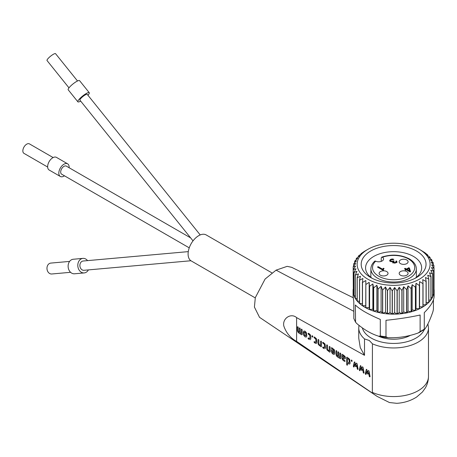 <?xml version="1.0" encoding="UTF-8"?>
<svg xmlns="http://www.w3.org/2000/svg" width="457" height="457" viewBox="0 0 457 457"><rect width="100%" height="100%" fill="white"/><g stroke="black" fill="none" stroke-linecap="round" stroke-linejoin="round"><path stroke-width="0.69" d="M378.185 266.665L382.486 269.15L383.52 268.225L384.074 268.545L383.28 269.441L383.583 269.973L383.046 270.281L377.482 267.071L378.185 266.665L378.053 267.402M383.28 269.441L383.28 270.15M383.56 268.91L383.52 268.225M382.486 269.15L382.486 269.813L383.52 268.887M382.486 269.813L378.185 267.328M392.74 262.278L392.837 261.672L390.404 261.473L389.69 260.461L390.507 259.445L392.186 258.959L393.825 259.302L393.1 259.725L391.061 259.759L390.592 260.399L391.123 261.038L392.215 261.324L393.648 260.816L394.197 261.136L393.506 261.827L394.814 262.598L395.665 262.358L396.099 261.838L395.728 261.318L396.453 260.901L396.979 261.815L396.23 262.672L394.671 263.112L393.214 262.769L392.74 262.278L392.837 261.672L392.74 262.941M396.453 260.901L396.979 262.478M396.453 261.564L396.093 261.77M395.945 262.821L396.099 261.838M393.506 261.827L394.037 263.066M393.671 261.49L392.837 261.878M393.648 260.816L393.648 261.478M390.592 260.993L391.278 261.787M389.69 261.124L390.786 259.959M405.77 269.459L404.462 268.705L405.17 268.293L406.479 269.047L408.815 267.699L409.432 268.059L410.557 271.584L410.009 271.904L406.387 269.813L405.65 270.241L405.033 269.881L405.77 269.459L405.605 270.213M410.38 271.687L409.432 268.722L408.815 268.362L406.479 269.71L405.039 269.036M409.432 268.059L409.432 268.722M408.815 267.699L408.815 268.362M406.479 269.047L406.479 269.71M405.17 268.293L405.17 268.956M409.603 271.515L407.096 270.07L407.096 269.407L409.603 270.852L409.603 271.515M409.603 270.852L408.775 268.436L407.096 269.407M400.486 263.62A4.461 2.576 180 0 1 399.178 261.798A4.461 2.576 180 0 1 403.64 259.222A4.461 2.576 180 0 1 408.095 261.798A4.461 2.576 180 0 1 405.348 264.175A4.461 2.576 180 0 1 400.486 263.62M380.424 275.205A4.461 2.576 180 0 1 379.116 273.383A4.461 2.576 180 0 1 383.572 270.807A4.461 2.576 180 0 1 388.033 273.383A4.461 2.576 180 0 1 385.28 275.76A4.461 2.576 180 0 1 380.424 275.205M400.486 275.205A4.461 2.576 180 0 1 399.178 273.383A4.461 2.576 180 0 1 403.64 270.807A4.461 2.576 180 0 1 408.095 273.383A4.461 2.576 180 0 1 405.348 275.76A4.461 2.576 180 0 1 400.486 275.205M382.515 257.234A4.867 2.811 180 0 1 383.577 258.982A4.867 2.811 180 0 1 380.824 261.513A4.867 2.811 180 0 1 375.683 261.181A21.091 12.173 0 0 0 378.699 276.194A21.091 12.173 0 0 0 408.524 276.194A21.091 12.173 0 0 0 408.524 258.976A21.091 12.173 0 0 0 382.515 257.234M302.157 334.575L301.734 334.821L298.792 333.004L297.793 331.896L297.381 330.445L297.381 326.932L297.815 326.686L298.244 327.463L298.244 330.982L298.792 331.976L299.341 332.313L299.341 328.143L299.769 327.898L300.203 328.674L300.203 332.85L301.3 333.524L301.3 329.354L301.729 329.109L302.157 329.885L302.157 334.575L301.734 334.821L302.163 334.575M301.3 329.354L301.729 329.109L301.306 329.348L301.306 333.524M299.346 328.137L299.769 327.898L299.346 328.137L299.346 332.313M297.387 326.926L297.387 330.445L297.798 331.891L298.798 332.999L301.74 334.821M303.865 331.034L303.362 333.753L303.357 332.188L303.859 331.034L305.087 331.188L306.316 332.553L306.818 335.901L306.287 337.066M306.316 337.055L305.087 336.9L303.859 335.535L303.357 333.753L303.865 335.535L305.093 336.9L306.321 337.049M305.704 335.952L305.962 333.804L305.093 332.216L304.476 332.142L304.213 332.725L304.471 335.187L305.704 335.952L305.956 335.364L305.704 332.902L304.488 332.136M308.007 338.186L308.441 337.94L308.001 338.191L308.441 338.968L309.418 339.574L308.001 338.191L308.435 337.946L309.795 338.597L309.955 338.231L309.795 335.324L308.001 333.507L308.435 333.262L309.406 333.867L310.412 334.97L310.817 336.421L310.817 338.763L310.394 339.717M309.789 338.603L309.406 338.546L309.96 338.226L309.8 335.324L308.441 334.284L308.007 333.507L308.441 333.256L308.007 333.507M309.418 338.546L309.8 338.591M312.817 336.489L312.388 337.123L311.954 335.952L312.388 335.706L312.817 336.489M311.954 335.952L312.388 335.706L311.96 336.346L312.394 337.123L312.817 336.883M312.822 336.878L312.394 337.123M314.427 342.681L315.41 343.281L313.993 341.905L314.427 341.653L315.793 342.31L315.953 341.945L315.787 339.037L314.427 337.997L313.993 337.22L314.427 336.975L316.404 338.683L316.815 342.476L316.387 343.43M315.781 342.31L315.404 342.259L315.958 341.939L315.958 339.597L315.41 338.603L314.433 337.997L313.999 337.215L314.427 336.975M315.41 342.259L315.798 342.304M314.433 342.681L313.999 341.899L314.427 341.653M313.993 341.905L314.433 341.653M316.404 343.418L315.41 343.281L316.41 343.413M313.993 337.22L314.433 336.969M321.471 341.842L321.471 346.532L321.043 346.777L318.415 344.664L318.003 343.213L318.003 339.7L318.438 339.454L318.866 340.231L318.866 343.75L319.414 344.744L320.608 345.481L320.608 341.31L321.037 341.065L321.471 341.842M320.614 341.305L321.037 341.065L320.614 341.305L320.614 345.481M318.009 339.694L318.009 343.213L318.42 344.658L321.048 346.777L321.471 346.532L321.048 346.777M323.082 348.04L324.064 348.645L322.648 347.263L323.082 347.017L324.447 347.668L324.607 347.303L324.447 344.395L323.082 343.361L322.648 342.579L323.082 342.333L325.058 344.041L325.47 347.834L325.041 348.788M324.064 347.617L324.613 347.297L324.613 344.955L324.064 343.961L323.088 343.356L322.653 342.573L323.082 342.333M323.088 348.04L322.653 347.257L323.082 347.017M322.648 347.263L323.088 347.012M322.648 342.579L323.088 342.327M330.125 347.2L330.125 351.89L329.697 352.136L327.069 350.022L326.658 348.571L326.658 345.058L327.092 344.812L327.52 345.589L327.52 349.108L328.069 350.102L329.263 350.839L329.263 346.669L329.697 346.423L330.125 347.2M329.263 346.669L329.697 346.423L329.269 346.663L329.269 350.839M326.658 345.058L327.092 344.812L326.664 345.052L326.664 348.571L327.075 350.016L329.703 352.136L330.125 351.89L329.703 352.136M331.325 349.776L331.325 351.062L331.319 349.771L333.936 351.382L333.764 350.165L331.753 348.725L331.319 347.948L331.753 347.697L334.381 349.811L334.787 353.215L334.261 354.381M331.822 352.85L331.319 351.062L331.828 352.85L333.062 354.209L331.822 352.85M334.284 354.369L333.062 354.209L334.29 354.364M331.319 347.948L331.753 347.697L331.325 347.943L331.759 348.72L333.77 350.159L333.936 351.382M333.056 353.187L333.679 353.261L333.93 352.41L332.176 351.33L333.056 353.187M332.176 351.33L333.936 352.41L333.667 353.267M340.779 358.482L340.351 358.734L337.409 356.911L336.409 355.803L335.998 354.352L335.998 350.839L336.432 350.593L336.86 351.37L336.86 354.889L337.409 355.883L337.957 356.226L337.957 352.05L338.386 351.804L338.82 352.587L338.82 356.757L339.917 357.437L339.917 353.261L340.345 353.021L340.779 353.798L340.779 358.482L340.351 358.734L340.785 358.482M339.922 353.261L339.922 357.431M337.957 352.05L338.386 351.804L337.963 352.05L337.963 356.22M335.998 350.839L336.432 350.593L336.004 350.833L336.004 354.352L336.415 355.803L337.415 356.906L340.356 358.728M341.979 354.535L342.407 354.289L341.973 354.535L341.979 358.048L341.973 354.535L342.402 354.289L345.035 356.409L345.441 357.854L344.995 358.831M342.379 359.499L341.979 358.048L342.384 359.499L343.384 360.613L342.384 359.499M343.39 360.607L344.692 361.413L345.121 361.167L344.687 361.418L343.39 360.607M342.841 357.922L344.041 358.665L342.841 357.922L342.83 358.585L343.384 359.585L344.687 360.39L345.115 361.173L344.692 361.413M345.258 358.591L344.035 358.671L345.264 358.585M342.83 356.9L344.035 357.642L344.584 357.323L344.035 356.329L342.83 355.586L342.83 356.9M342.83 355.586L344.424 356.757L344.589 357.323L344.041 357.637M346.635 357.42L347.069 357.174L346.629 357.42L346.635 364.446L346.629 357.42L347.063 357.18L349.691 359.293L350.096 363.081L349.651 364.058M347.063 365.229L346.629 364.452L347.069 365.223L347.491 364.983L347.063 365.229L347.497 364.977L347.497 363.149L348.697 363.892L347.491 363.155M349.913 363.818L348.691 363.898L349.919 363.812M347.491 362.127L348.691 362.869L349.234 362.55L349.074 359.648L347.491 358.471L347.491 362.127M347.491 358.471L348.697 359.208L349.239 360.202L349.239 362.55L348.697 362.864M352.101 360.807L351.667 361.447L351.239 360.276L351.667 360.03L352.101 360.807M351.244 360.27L351.667 360.03L351.244 360.664L351.673 361.441L352.107 361.196M352.101 361.201L351.667 361.447M354.729 361.921L355.7 364.932L356.271 363.252L356.689 363.132L357.117 363.858L358.077 369.067L357.66 369.45L356.603 365.04L356.112 366.594L355.706 366.68L354.809 363.926L354.169 366.748L353.747 367.028L353.45 366.697L354.295 362.093L354.735 361.921M354.295 362.093L353.33 366.131M353.747 367.028L354.175 366.748L353.747 367.028L353.335 366.126M354.809 363.926L355.3 366.091M355.712 366.674L356.117 366.588L355.706 366.68L355.306 366.091M356.603 365.04L357.26 368.85L357.665 369.445L358.088 369.222L357.665 369.445M356.271 363.252L356.683 363.132L356.271 363.252M356.277 363.252L355.7 364.932M360.716 365.634L361.693 368.645L362.258 366.96L362.675 366.84L363.109 367.565L364.08 372.929L363.652 373.158L363.241 372.564L362.595 368.748L362.104 370.301L361.698 370.387L360.802 367.634L360.162 370.456L359.739 370.736L359.436 370.404L360.287 365.8L360.722 365.629M360.287 365.8L359.328 369.833L359.745 370.736L360.162 370.456L359.745 370.736M360.802 367.634L361.298 369.799L361.704 370.387L362.11 370.301L361.698 370.387M362.595 368.748L363.246 372.558L363.658 373.158L364.08 372.929L363.658 373.158M362.258 366.96L362.675 366.84L362.264 366.96L361.693 368.645M366.708 369.342L367.685 372.352L368.256 370.667L368.668 370.547L369.096 371.278L370.067 376.637L369.644 376.865L369.233 376.271L368.582 372.455L368.091 374.015L367.691 374.094L366.794 371.341L366.148 374.169L365.731 374.443L365.429 374.117L366.28 369.507L366.714 369.336M366.28 369.507L365.314 373.546L365.737 374.443L366.148 374.169L365.737 374.443M366.794 371.341L367.291 373.506L368.091 374.015M368.096 374.009L367.696 374.094M368.582 372.455L369.239 376.265L369.65 376.865L370.067 376.637M370.073 376.637L369.65 376.865M368.251 370.673L368.662 370.553L368.251 370.673M368.256 370.667L367.691 372.346M358.751 338.151L360.253 347.583L364.515 355.323L364.515 338.911L369.29 340.499L372.432 343.813L372.335 393.071L377.036 396.35L389.461 402.543L396.825 403.32C404.245 402.84 410.866 400.738 416.675 397.002L422.417 392.026L425.393 387.873C427.421 384.331 428.443 380.527 428.477 376.448A34.863 20.125 180 0 1 418.264 390.678A34.863 20.125 180 0 1 372.432 392.432M271.886 272.863L206.198 234.938A15.001 8.66 -60 0 0 194.642 238.96A15.001 8.66 -60 0 0 188.095 254.052A15.001 8.66 120 0 0 191.203 260.918L255.252 297.895M67.63 163.829L56.451 157.374A7.295 4.21 -60 0 0 50.83 159.333A7.295 4.21 -60 0 0 47.642 166.674A7.295 4.21 120 0 0 49.156 170.015L60.335 176.471A7.295 4.21 -60 0 1 58.822 173.129A7.295 4.21 -60 0 1 62.009 165.782A7.295 4.21 -60 0 1 67.63 163.829A7.295 4.21 -60 0 1 69.144 167.171A7.295 4.21 -60 0 1 69.121 167.73M64.46 175.808A7.295 4.21 -60 0 1 60.335 176.471M53.126 157.562L29.454 143.898A5.473 3.159 -60 0 0 25.238 145.36A5.473 3.159 -60 0 0 22.85 150.867A5.473 3.159 120 0 0 23.981 153.375L47.654 167.039M82.917 258.388L73.234 259.256A7.295 5.752 84.9 0 0 71.303 259.873A7.295 5.752 -95.1 0 0 68.356 268.293A7.295 5.752 -95.1 0 0 74.537 273.789L84.214 272.926A7.295 5.752 -95.1 0 1 78.038 267.431A7.295 5.752 -95.1 0 1 80.986 259.01A7.295 5.752 -95.1 0 1 82.917 258.388A7.295 5.752 -95.1 0 1 87.561 260.621M88.39 269.904A7.295 5.752 -95.1 0 1 86.145 272.303A7.295 5.752 -95.1 0 1 84.214 272.926M69.607 261.41L50.807 263.089A5.473 4.319 84.9 0 0 49.362 263.552A5.473 4.319 -95.1 0 0 47.145 269.87A5.473 4.319 -95.1 0 0 51.784 273.989L70.578 272.309M190.929 260.747L83.979 270.298A4.661 3.679 -95.1 0 1 80.032 266.791A4.661 3.679 -95.1 0 1 81.917 261.41A4.661 3.679 -95.1 0 1 83.151 261.016L188.29 251.624M189.244 247.848L61.649 174.186A4.661 2.691 -60 0 1 60.684 172.049A4.661 2.691 -60 0 1 62.723 167.359A4.661 2.691 -60 0 1 66.311 166.114L190.632 237.886M77.513 80.986L55.56 53.68A5.473 1.154 141.2 0 0 53.229 54.354A5.473 1.154 141.2 0 0 48.722 57.856A5.473 1.154 141.2 0 0 47.031 60.535L68.978 87.847M89.252 92.685L79.569 80.638A7.295 1.542 141.2 0 0 76.468 81.54A7.295 1.542 141.2 0 0 70.452 86.207A7.295 1.542 141.2 0 0 68.196 89.783L77.879 101.825A7.295 1.542 141.2 0 1 80.129 98.249A7.295 1.542 141.2 0 1 86.145 93.582A7.295 1.542 -38.8 0 1 89.252 92.685A7.295 1.542 -38.8 0 1 87.944 95.256M193.025 240.862L79.935 100.174A4.661 0.983 -38.8 0 1 81.375 97.889A4.661 0.983 -38.8 0 1 85.213 94.907A4.661 0.983 -38.8 0 1 87.201 94.331L200.217 234.932M434.047 289.098A40.536 23.404 180 0 1 434.15 290.755L434.15 296.05C434.024 300.666 430.734 306.19 424.279 312.617L424.279 329.126A40.536 23.404 180 0 1 422.279 330.371A40.536 23.404 180 0 1 420.126 331.525L420.126 315.016C410.135 317.238 398.755 318.997 385.988 320.294L385.988 336.809L387.873 337.666C397.996 338.146 408.118 336.581 418.241 332.964L420.126 331.525M418.915 332.69L424.787 329.189C427.495 325.395 430.208 319.552 432.922 311.651L433.425 309.418L433.425 299.849M434.15 290.755A40.536 23.404 180 0 1 426.181 304.688A40.536 23.404 180 0 1 422.279 307.304A40.536 23.404 0 0 1 378.099 312.377A40.536 23.404 0 0 1 353.078 290.755L353.078 296.05L353.798 301.711L353.832 318.495L355.58 322.219L355.323 304.99C359.853 309.458 368.188 314.267 380.31 319.414L380.31 335.929L378.933 336.278C371.524 334.056 364.109 329.777 356.7 323.447L355.58 322.219M414.882 278.41A28.037 16.189 0 0 0 421.651 267.859A28.037 16.189 0 0 0 404.342 252.904A28.037 16.189 0 0 0 373.786 256.417A28.037 16.189 180 0 0 365.577 267.859A28.037 16.189 180 0 0 372.346 278.41M416.544 277.513L416.544 277.513A32.43 18.726 0 0 0 416.544 251.036A32.43 18.726 0 0 0 370.684 251.036A32.43 18.726 0 0 0 370.684 277.513A32.43 18.726 0 0 0 416.544 277.513M415.402 287.202L415.402 310.434L412.18 309.909L411.266 311.771L411.266 288.538L412.18 284.682L415.402 287.202A40.456 23.358 180 0 0 415.527 287.156L416.041 283.249L419.355 285.539A40.456 23.358 180 0 0 419.463 285.488L419.577 281.563L422.925 283.62A40.456 23.358 180 0 0 423.028 283.557L422.736 279.638L426.073 281.461L426.073 304.693A40.456 23.358 0 0 0 426.164 304.625L426.164 281.392A40.456 23.358 180 0 1 426.073 281.461M426.164 281.392L425.467 277.508L428.746 279.101L428.746 302.334A40.456 23.358 0 0 0 428.82 302.26L428.82 279.027A40.456 23.358 180 0 1 428.746 279.101M428.82 279.027L427.741 275.205L430.911 276.571L430.911 299.803A40.456 23.358 0 0 0 430.968 299.729L430.968 276.491A40.456 23.358 180 0 1 430.911 276.571M430.968 276.491L429.511 272.76L432.528 273.909L432.528 297.141A40.456 23.358 0 0 0 432.568 297.061L432.568 273.829A40.456 23.358 180 0 1 432.528 273.909M432.568 273.829L430.757 270.207L433.579 271.155L433.579 294.388A40.456 23.358 0 0 0 433.602 294.302L433.602 271.07A40.456 23.358 180 0 1 433.579 271.155M433.602 271.07L431.465 267.591L434.041 268.345L434.041 291.583A40.456 23.358 0 0 0 434.047 291.497L434.047 268.259A40.456 23.358 180 0 1 434.041 268.345M434.047 268.259L431.619 264.94L433.922 265.528L433.922 268.088M421.383 250.539L424.73 252.595A40.456 23.358 180 0 1 424.827 252.658L427.621 254.869A40.456 23.358 180 0 1 427.701 254.943L426.787 254.812L430.014 257.325A40.456 23.358 180 0 1 430.077 257.405L428.786 257.2L431.876 259.936A40.456 23.358 180 0 1 431.922 260.016L430.266 259.707L433.179 262.655A40.456 23.358 180 0 1 433.213 262.735L431.219 262.301L433.91 265.443A40.456 23.358 180 0 1 433.922 265.528M365.783 250.556L367.816 249.385A36.48 21.062 0 0 0 367.816 279.17A36.48 21.062 0 0 0 419.412 279.17A36.48 21.062 0 0 0 419.412 249.385A36.48 21.062 0 0 0 367.816 249.385L364.298 251.424A40.456 23.358 180 0 0 364.2 251.487L361.156 253.578A40.456 23.358 180 0 0 361.064 253.646L361.755 253.549L358.482 255.943A40.456 23.358 180 0 0 358.408 256.017L359.488 255.857L356.317 258.473A40.456 23.358 180 0 0 356.26 258.548L357.717 258.302L354.701 261.13A40.456 23.358 180 0 0 354.661 261.215L356.471 260.85L353.649 263.889A40.456 23.358 180 0 0 353.627 263.969L355.763 263.472L353.181 266.694A40.456 23.358 180 0 0 353.181 266.779L355.609 266.117L353.307 269.516L353.307 292.748A40.456 23.358 0 0 0 353.318 292.834L353.318 269.601A40.456 23.358 180 0 1 353.307 269.516M375.277 261.044L374.763 261.147C372.227 263.483 370.941 266.048 370.901 268.842A22.713 13.11 180 0 0 377.556 278.176A22.713 13.11 180 0 0 409.672 278.176A22.713 13.11 180 0 0 416.321 268.842C416.23 264.957 413.899 261.644 409.335 258.896C400.84 254.578 391.649 253.978 381.761 257.102L381.252 257.902L381.224 261.393M381.761 257.102L382.155 257.074M381.824 257.085L382.8 257.52M374.974 261.038L376.077 261.404M422.925 283.62L422.925 306.853A40.456 23.358 180 0 0 423.028 306.79L423.028 283.557M423.028 304.848L426.073 304.693M426.164 302.648L428.746 302.334M353.181 289.098A40.536 23.404 0 0 0 353.078 290.755M422.925 306.853L419.577 306.79L419.463 308.721A40.456 23.358 0 0 1 419.355 308.772L416.041 308.475L415.527 310.389A40.456 23.358 0 0 1 415.402 310.434M406.61 289.641L406.61 312.874L403.702 311.92L402.046 313.599L402.046 290.366L403.702 286.693L406.61 289.641A40.456 23.358 180 0 0 406.753 289.612L408.044 285.836L411.134 288.573L411.134 311.805A40.456 23.358 0 0 0 411.266 311.771M411.134 311.805L408.044 311.063L406.753 312.845A40.456 23.358 0 0 1 406.61 312.874M397.064 290.789L397.064 314.028L394.637 312.697L392.329 314.102L392.329 290.863L394.637 287.47L397.064 290.789A40.456 23.358 180 0 0 397.213 290.783L399.207 287.242L401.897 290.384L401.897 313.616A40.456 23.358 0 0 0 402.046 313.599M401.897 313.616L399.207 312.462L397.213 314.022A40.456 23.358 0 0 1 397.064 314.028M387.319 290.595L387.319 313.828L385.508 312.2L382.692 313.245L382.692 290.012L385.508 286.973L387.319 290.595A40.456 23.358 180 0 0 387.467 290.606L390.044 287.379L392.18 290.863L392.18 314.096A40.456 23.358 0 0 0 392.329 314.102M392.18 314.096L390.044 312.605L387.467 313.839A40.456 23.358 0 0 1 387.319 313.828M377.939 289.053L377.939 312.285L376.859 310.457L373.683 311.08L373.683 287.847L376.859 285.231L377.939 289.053A40.456 23.358 180 0 0 378.076 289.087L381.092 286.253L382.549 289.984L382.549 313.222A40.456 23.358 0 0 0 382.692 313.245M382.549 313.222L381.092 311.48L378.076 312.32A40.456 23.358 0 0 1 377.939 312.285M369.467 286.259L369.467 309.498L369.176 307.567L365.84 307.738L365.84 284.505L369.176 282.346L369.467 286.259A40.456 23.358 180 0 0 369.587 286.31L372.866 283.923L373.558 287.807L373.558 311.04A40.456 23.358 0 0 0 373.683 311.08M373.558 311.04L372.866 309.149L369.587 309.549A40.456 23.358 0 0 1 369.467 309.498M362.401 303.659L359.608 303.408L359.608 280.17L362.915 278.479L362.401 282.38A40.456 23.358 180 0 0 362.498 282.449L365.846 280.518L365.731 307.681A40.456 23.358 0 0 0 365.84 307.738M365.731 305.744L362.498 305.682A40.456 23.358 0 0 1 362.401 305.613L362.401 282.38M357.151 298.775L355.352 298.341L355.352 275.108L358.442 273.863L357.151 277.639A40.456 23.358 180 0 0 357.214 277.713L360.436 276.245L359.528 280.101L359.528 303.334A40.456 23.358 0 0 0 359.608 303.408M359.528 301.323L357.214 300.946A40.456 23.358 0 0 1 357.151 300.872L357.151 277.639M353.318 269.601L356.009 268.762L354.015 272.303A40.456 23.358 180 0 0 354.044 272.389L356.957 271.355L355.306 275.023L355.306 298.261A40.456 23.358 0 0 0 355.352 298.341M355.306 296.033L354.044 295.622A40.456 23.358 0 0 1 354.015 295.542L354.015 272.303M354.015 293.131L353.318 292.834M353.307 290.086L353.181 266.779M434.041 291.583L433.602 291.795M433.579 294.388L432.568 294.765M432.528 297.141L430.968 297.581M430.911 299.803L428.82 300.215M433.213 262.735L433.213 264.62M431.922 260.016L431.922 261.37M430.077 257.405L430.077 258.331M427.701 254.943L427.701 255.509M361.064 254.046L361.064 253.646M358.408 256.017L358.408 256.737M356.26 259.656L356.26 258.548M354.661 261.215L354.661 262.786M353.627 266.134L353.627 263.969M354.044 272.389L354.044 295.622M357.214 277.713L357.214 300.946M362.498 282.449L362.498 305.682M369.176 282.346L369.176 307.567M369.587 286.31L369.587 309.549M372.866 283.923L372.866 309.149M376.859 285.231L376.859 310.457M378.076 289.087L378.076 312.32M381.092 286.253L381.092 311.48M385.508 286.973L385.508 312.2M387.467 290.606L387.467 313.839M390.044 287.379L390.044 312.605M394.637 287.47L394.637 312.697M397.213 290.783L397.213 314.022M399.207 287.242L399.207 312.462M403.702 286.693L403.702 311.92M406.753 289.612L406.753 312.845M408.044 285.836L408.044 311.063M412.18 284.682L412.18 309.909M415.527 287.156L415.527 310.389M416.041 308.475L416.041 283.249M419.355 285.539L419.355 308.772M419.463 285.488L419.463 308.721M419.577 306.79L419.577 281.563M424.536 329.468L424.279 329.126M410.403 335.335A24.324 14.041 180 0 1 378.242 336.061M77.879 101.825A7.295 1.542 141.2 0 0 80.678 101.1M364.515 355.323L296.599 317.609L296.599 341.379L372.352 393.083M297.004 317.958C291.383 312.445 282.197 318.192 283.808 325.995C286.231 333.016 290.629 338.226 297.004 341.63M259.53 317.335L254.412 307.07L255.314 297.633L265.1 279.038L276.091 270.144L353.798 311.314M276.091 270.144L287.162 266.345L291.703 267.339L353.141 297.684M395.665 262.358L395.665 262.929M394.814 262.598L394.814 263.106M393.957 262.364L393.957 263.021M393.38 260.97L393.38 261.632M392.215 261.324L392.215 261.815M391.123 261.038L391.123 261.701M392.186 258.959L392.186 259.479M390.507 259.445L390.507 260.102M428.477 376.448L428.477 327.823A34.863 20.125 180 0 1 418.264 342.059A34.863 20.125 180 0 1 372.432 343.813M362.332 327.84A31.619 18.257 0 0 0 371.255 338.083A31.619 18.257 0 0 0 402.011 342.779A31.619 18.257 0 0 0 424.267 329.651M385.988 336.809A40.536 23.404 180 0 1 380.31 335.929M379.481 336.403A39.725 22.936 0 0 0 387.279 337.609M355.323 321.505A40.536 23.404 180 0 1 353.798 318.226M364.515 338.911A34.863 20.125 180 0 1 358.751 327.823L358.751 338.271M428.477 327.823L427.912 323.899M419.412 249.385L421.445 250.556M416.321 268.842L416.39 277.302M370.901 268.842L370.838 277.302M387.553 337.643L379.23 336.363M377.042 396.35L259.439 317.272M358.985 325.31L358.751 327.823"/></g></svg>
